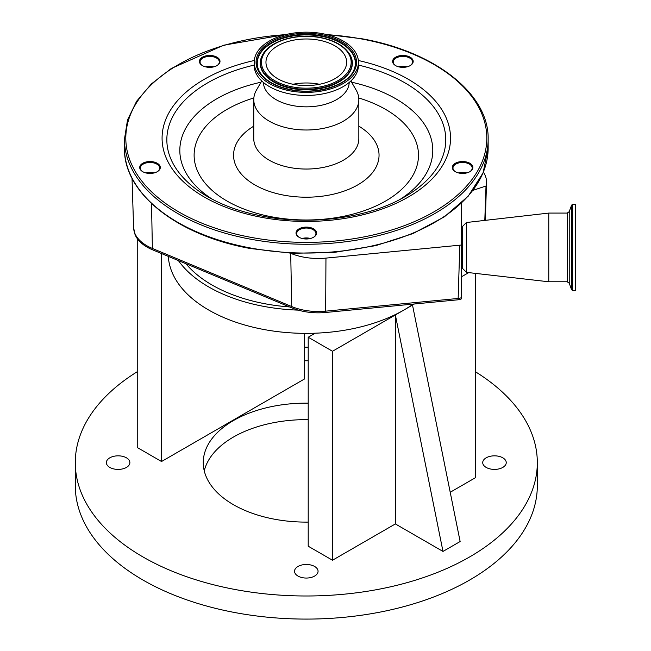 <?xml version="1.0" encoding="UTF-8"?>
<svg xmlns="http://www.w3.org/2000/svg" width="651" height="651" viewBox="0 0 651 651"><rect width="100%" height="100%" fill="white"/><g stroke="black" fill="none" stroke-linecap="round" stroke-linejoin="round"><path stroke-width="0.98" d="M293.04 84.272A40.346 23.29 180 0 1 318.77 84.117A40.346 23.29 180 0 1 319.568 84.272M293.837 84.427A40.346 23.29 180 0 1 265.958 62.276A40.346 23.29 180 0 1 318.77 40.126A40.346 23.29 180 0 1 346.649 62.276A40.346 23.29 180 0 1 293.837 84.427M322.416 33.649A52.129 30.101 180 0 1 358.432 62.276A52.129 30.101 180 0 1 290.2 90.904A52.129 30.101 180 0 1 254.175 62.276A52.129 30.101 180 0 1 322.416 33.649M358.432 62.276L358.432 65.352A52.129 30.101 180 0 1 290.2 93.98A52.129 30.101 180 0 1 254.175 65.352L254.175 62.276M349.205 82.457A42.901 24.771 180 0 1 293.048 105.633A42.901 24.771 180 0 1 263.411 82.457M350.881 80.96L356.146 90.09A52.536 30.328 180 0 1 358.839 99.668A52.536 30.328 180 0 1 290.069 128.516A52.536 30.328 180 0 1 253.768 99.668A52.536 30.328 180 0 1 256.461 90.09L261.726 80.96M303.122 238.697A10.294 5.949 180 0 1 299.021 237.249A10.294 5.949 180 0 1 297.523 229.941A10.294 5.949 180 0 1 309.485 227.394A10.294 5.949 180 0 1 313.587 237.249A10.294 5.949 180 0 1 303.122 238.697M146.833 173.142A10.294 5.949 180 0 1 142.732 171.685A10.294 5.949 180 0 1 141.234 164.377A10.294 5.949 180 0 1 153.197 161.83A10.294 5.949 180 0 1 157.29 171.685A10.294 5.949 180 0 1 146.833 173.142M206.53 67.061A10.294 5.949 180 0 1 202.428 65.613A10.294 5.949 180 0 1 200.931 58.297A10.294 5.949 180 0 1 212.893 55.75A10.294 5.949 180 0 1 216.995 65.613A10.294 5.949 180 0 1 206.53 67.061M399.714 67.061A10.294 5.949 180 0 1 395.621 65.613A10.294 5.949 180 0 1 394.124 58.297A10.294 5.949 180 0 1 406.078 55.75A10.294 5.949 180 0 1 410.179 65.613A10.294 5.949 180 0 1 399.714 67.061M459.419 173.142A10.294 5.949 180 0 1 455.318 171.685A10.294 5.949 180 0 1 453.82 164.377A10.294 5.949 180 0 1 465.782 161.83A10.294 5.949 180 0 1 469.876 171.685A10.294 5.949 180 0 1 459.419 173.142M469.631 171.823A9.627 5.558 0 0 0 472.219 168.031A9.627 5.558 0 0 0 465.571 162.75A9.627 5.558 0 0 0 452.974 168.031A9.627 5.558 0 0 0 455.562 171.823M458.442 172.922A9.627 5.558 180 0 1 465.571 172.653A9.627 5.558 180 0 1 466.759 172.922M458.686 172.987A10.294 5.949 180 0 1 465.782 172.832A10.294 5.949 180 0 1 466.507 172.987M409.935 65.751A9.627 5.558 0 0 0 412.522 61.959A9.627 5.558 0 0 0 405.874 56.67A9.627 5.558 0 0 0 393.277 61.959A9.627 5.558 0 0 0 395.865 65.751M398.746 66.841A9.627 5.558 180 0 1 405.874 66.573A9.627 5.558 180 0 1 407.054 66.841M398.99 66.907A10.294 5.949 180 0 1 406.078 66.752A10.294 5.949 180 0 1 406.81 66.907M216.742 65.751A9.627 5.558 0 0 0 219.33 61.959A9.627 5.558 0 0 0 212.682 56.67A9.627 5.558 0 0 0 200.085 61.959A9.627 5.558 0 0 0 202.673 65.751M205.553 66.841A9.627 5.558 180 0 1 212.682 66.573A9.627 5.558 180 0 1 213.87 66.841M205.797 66.907A10.294 5.949 180 0 1 212.893 66.752A10.294 5.949 180 0 1 213.618 66.907M157.046 171.823A9.627 5.558 0 0 0 159.633 168.031A9.627 5.558 0 0 0 152.985 162.75A9.627 5.558 0 0 0 140.388 168.031A9.627 5.558 0 0 0 142.976 171.823M145.857 172.922A9.627 5.558 180 0 1 152.985 172.653A9.627 5.558 180 0 1 154.173 172.922M146.101 172.987A10.294 5.949 180 0 1 153.197 172.832A10.294 5.949 180 0 1 153.921 172.987M313.343 237.387A9.627 5.558 0 0 0 315.93 233.595A9.627 5.558 0 0 0 309.282 228.314A9.627 5.558 0 0 0 296.685 233.595A9.627 5.558 0 0 0 299.273 237.387M302.145 238.486A9.627 5.558 180 0 1 309.282 238.209A9.627 5.558 180 0 1 310.462 238.486M302.398 238.543A10.294 5.949 180 0 1 309.485 238.388A10.294 5.949 180 0 1 310.218 238.543M472.968 190.352L486.02 185.999A47.043 27.155 0 0 0 486.533 182.467A47.043 27.155 0 0 0 484.189 173.491L483.4 172.092M484.8 220.412L486.02 185.999M152.562 249.805A6.738 3.222 112.6 0 1 152.383 248.446A45.31 26.154 0 0 1 133.61 227.728L135.034 234.523A45 25.983 0 0 0 152.562 249.805L291.908 307.915A45 25.983 0 0 0 318.249 312.83A45 25.983 0 0 0 325.622 312.48L458.101 299.794A6.429 3.711 0 0 0 461.209 298.955L461.209 245.053L461.209 268.31L462.69 268.594L466.45 272.354L548.769 281.777L567.2 281.777L569.226 283.201L571.611 289.76L572.628 290.468L575.712 290.468L575.712 204.39L572.628 204.39L572.628 290.468M289.557 306.938A133.357 76.989 180 0 1 212.006 284.992A133.357 76.989 180 0 1 185.974 263.745M290.46 253.223L290.712 253.329A47.043 27.155 0 0 0 325.956 258.105L461.209 245.053L461.209 203.421M461.209 297.719A6.738 4.012 -178.2 0 1 458.158 298.459L459.801 245.281M461.209 226.548L462.69 226.263L466.45 222.512L466.45 272.354M466.45 222.512L548.769 213.08L548.769 281.777M303.399 238.746A9.627 5.558 180 0 1 306.304 238.486A9.627 5.558 180 0 1 309.217 238.746M147.102 173.19A9.627 5.558 180 0 1 150.015 172.93A9.627 5.558 180 0 1 152.92 173.19M206.798 67.11A9.627 5.558 180 0 1 209.712 66.85A9.627 5.558 180 0 1 212.617 67.11M399.991 67.11A9.627 5.558 180 0 1 402.896 66.85A9.627 5.558 180 0 1 405.809 67.11M459.687 173.19A9.627 5.558 180 0 1 462.601 172.93A9.627 5.558 180 0 1 465.506 173.19M178.407 260.587A138.069 79.715 0 0 0 208.678 286.92A138.069 79.715 0 0 0 298.272 310.128M168.316 256.38A138.069 79.715 0 0 0 208.678 310.014A138.069 79.715 0 0 0 315.206 333.198A138.069 79.715 0 0 0 403.937 310.014A138.069 79.715 0 0 0 413.214 304.09M161.529 253.548L161.529 461.518L304.399 379.037L304.399 333.353M315.206 333.198L308.208 337.234L308.208 546.205L332.498 560.234L395.36 523.933L442.989 551.43L460.135 541.534L412.506 305.067L414.394 303.976M308.208 337.234L332.498 351.263L412.506 305.067M461.209 276.944L468.72 272.614M137.239 238.551L137.239 447.497L161.529 461.518M308.208 347.276A11.759 6.787 0 0 0 304.399 347.276M304.399 360.678A11.759 6.787 0 0 0 308.208 360.678M126.44 457.816A11.759 6.787 0 0 0 113.624 456.351A11.759 6.787 0 0 0 106.365 462.617A11.759 6.787 0 0 0 109.807 467.418A11.759 6.787 0 0 0 122.624 468.891A11.759 6.787 0 0 0 129.883 462.617A11.759 6.787 0 0 0 126.44 457.816M314.62 566.468A11.759 6.787 0 0 0 301.804 564.995A11.759 6.787 0 0 0 294.545 571.261A11.759 6.787 0 0 0 297.987 576.062A11.759 6.787 0 0 0 310.804 577.535A11.759 6.787 0 0 0 318.062 571.261A11.759 6.787 0 0 0 314.62 566.468M502.8 457.816A11.759 6.787 0 0 0 489.983 456.351A11.759 6.787 0 0 0 482.725 462.617A11.759 6.787 0 0 0 486.167 467.418A11.759 6.787 0 0 0 498.983 468.891A11.759 6.787 0 0 0 506.242 462.617A11.759 6.787 0 0 0 502.8 457.816M308.208 403.14A103.045 59.493 0 0 0 203.258 462.617A103.045 59.493 0 0 0 233.44 504.688A103.045 59.493 0 0 0 308.208 522.102M450.207 492.27L475.368 477.744L475.368 273.371M137.239 371.729A231.015 133.374 0 0 0 75.288 462.617A231.015 133.374 0 0 0 142.951 556.93A231.015 133.374 0 0 0 394.709 585.843A231.015 133.374 0 0 0 537.319 462.617A231.015 133.374 0 0 0 475.368 371.729M75.288 462.617L75.288 485.719A231.015 133.374 0 0 0 142.951 580.025A231.015 133.374 0 0 0 394.709 608.937A231.015 133.374 0 0 0 537.319 485.719L537.319 462.617M308.208 419.635A103.045 59.493 0 0 0 204.251 470.868M332.498 351.263L332.498 560.234M442.989 551.43L395.36 314.962L395.36 523.933M320.17 37.644A44.854 25.902 180 0 1 348.969 70.275A44.854 25.902 180 0 1 292.445 86.908A44.854 25.902 180 0 1 263.647 54.277A44.854 25.902 180 0 1 320.17 37.644M262.467 55.066C269.343 40.972 297.108 32.753 320.365 37.465C335.102 40.435 345.03 46.302 350.148 55.066A45.855 26.471 180 0 1 338.455 81.692A45.855 26.471 180 0 1 292.136 87.999A45.855 26.471 180 0 1 262.467 55.066L262.272 55.433A46.058 26.593 180 0 1 262.369 55.254M350.246 55.254A46.058 26.593 180 0 1 350.344 55.433A46.058 26.593 180 0 1 338.593 82.181A46.058 26.593 180 0 1 292.071 88.512A46.058 26.593 180 0 1 262.272 55.433M259.318 71.333A49.045 28.318 180 0 1 272.037 42.966A49.045 28.318 180 0 1 321.464 36.293A49.045 28.318 180 0 1 353.298 71.333M259.22 71.146A49.248 28.432 180 0 1 271.776 42.543A49.248 28.432 180 0 1 321.521 35.781A49.248 28.432 180 0 1 353.395 71.146C346.535 85.647 316.199 94.9 290.981 89.683C275.015 86.38 264.428 80.203 259.22 71.146M290.777 89.862A50.241 29.01 180 0 1 258.52 53.309A50.241 29.01 180 0 1 321.83 34.69A50.241 29.01 180 0 1 354.087 71.244A50.241 29.01 180 0 1 290.777 89.862M358.839 99.668L358.839 138.712A52.536 30.328 180 0 1 290.069 167.559A52.536 30.328 180 0 1 253.768 138.712L253.768 99.668M358.839 126.164A72.741 41.998 180 0 1 367.913 177.544A72.741 41.998 180 0 1 283.828 195.154A72.741 41.998 180 0 1 253.768 126.164M358.758 97.959A112.192 64.774 180 0 1 409.625 180.457A112.192 64.774 180 0 1 271.638 216.816A112.192 64.774 180 0 1 194.535 160.789A112.192 64.774 180 0 1 253.857 97.959M212.486 199.352A126.473 73.018 180 0 1 261.01 82.205M358.432 65.092A139.469 80.521 180 0 1 404.922 196.708C369.41 217.711 311.813 225.775 262.98 216.238C241.741 212.193 223.309 205.683 207.685 196.708A139.469 80.521 180 0 1 254.175 65.092M358.343 60.502A144.229 83.271 180 0 1 442.2 166.062A144.229 83.271 180 0 1 261.735 217.361A144.229 83.271 180 0 1 162.132 140.453A144.229 83.271 180 0 1 254.264 60.502M326.94 34.641A180.498 104.209 180 0 1 362.086 39.052A180.498 104.209 180 0 1 477.972 170.367A180.498 104.209 180 0 1 250.529 237.273A180.498 104.209 180 0 1 126.701 127.783A180.498 104.209 180 0 1 285.675 34.641M325.508 34.3L362.33 38.832C435.609 51.901 489.194 94.232 488.152 139.265A181.849 104.99 180 0 1 250.114 239.112A181.849 104.99 180 0 1 124.455 139.265L124.455 148.062A181.849 104.99 180 0 0 250.114 247.917A181.849 104.99 180 0 0 488.152 148.062L483.083 172.857L468.207 196.187L444.421 216.783L413.051 233.563L375.814 245.622L334.752 252.328L292.128 253.304L250.277 248.503C177.007 235.426 123.413 193.095 124.455 148.062M151.52 203.535L152.383 248.446L291.721 306.556A45.31 26.154 0 0 0 318.249 311.503A45.31 26.154 0 0 0 325.671 311.154A6.738 0.903 84.5 0 1 325.622 312.48M290.712 253.329L291.721 306.556A6.738 3.222 112.6 0 0 291.908 307.915M462.373 226.418L462.373 268.44M458.101 299.794A6.738 0.903 -95.5 0 0 458.158 298.459L325.671 311.154L325.956 258.105M462.69 226.263L462.69 268.594M548.769 213.08L567.2 213.08L567.2 281.777M567.2 213.08L569.226 211.665L569.226 283.201M569.226 211.665L571.611 205.106L571.611 289.76M351.597 82.205A126.473 73.018 180 0 1 400.121 199.352M488.152 139.265L488.152 148.062M485.32 220.347L486.533 182.467M133.61 227.728L132.023 178.244M287.099 34.3L223.732 45.196L171.27 68.51L151.357 83.946L136.612 101.263L127.523 119.914L124.455 139.265M571.611 205.106L572.628 204.39"/></g></svg>

